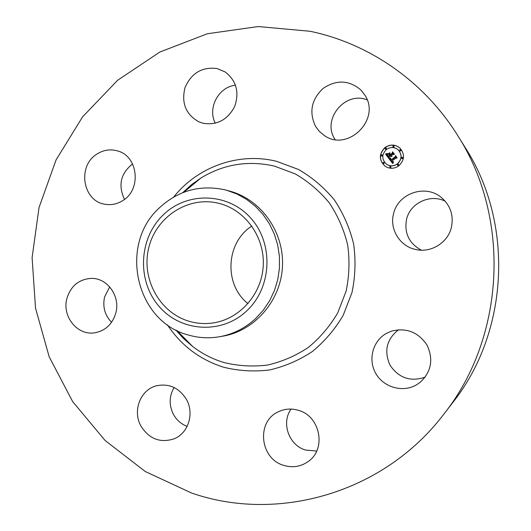 <?xml version="1.0" encoding="UTF-8"?>
<svg xmlns="http://www.w3.org/2000/svg" width="531" height="531" viewBox="0 0 531 531"><rect width="100%" height="100%" fill="white"/><g stroke="black" fill="none" stroke-linecap="round" stroke-linejoin="round"><path stroke-width="0.8" d="M421.322 250.174C408.897 243.304 404.005 232.923 406.627 219.024C410.377 202.942 430.375 193.589 445.237 201.229M393.644 213.435C398.117 193.483 425.052 184.005 440.962 197.174C450.52 205.285 453.959 215.506 451.284 227.839C447.547 243.092 430.555 253.221 415.461 249.437C399.631 246.158 389.23 228.861 393.644 213.435M457.709 135.524L465.388 147.844C514.174 223.73 508.811 331.908 452.751 402.598L443.889 414.094C383.8 493.352 277.461 523.008 191.545 493.007L145.268 471.515L105.098 440.478L72.661 401.602L49.184 356.792L35.511 308.099L32.099 257.628L39.035 207.521L56.074 159.904L82.597 116.833L117.616 80.281L159.785 52.065L207.362 33.745L258.245 26.55L310.011 31.263C368.952 43.449 423.984 81.203 457.709 135.524C510.995 218.341 505.107 336.959 443.889 414.094M425.158 377.176C410.496 382.048 398.788 378.059 390.033 365.202C383.774 351.051 386.614 339.223 398.562 329.724M316.688 451.031L305.637 450.069C288.891 445.39 280.945 422.802 291.094 409.076M187.151 426.373C181.177 424.096 176.584 420.067 173.385 414.293C168.871 405.087 169.11 396.159 174.095 387.517M111.576 322.297C104.839 315.255 102.503 306.852 104.561 297.075L109.685 286.893M124.506 199.357C117.902 185.385 120.59 173.571 132.571 163.9L132.577 163.9M215.307 123.238C207.256 108.191 218.546 86.799 235.512 85.225M335.054 139.527L334.742 139.009C321.826 119.256 345.17 90.821 367.2 99.901M248.004 303.632C223.684 284.662 225.768 242.528 251.847 226.06M219.323 203.466C245.647 210.117 265.075 237.536 263.217 266.237C261.564 294.957 238.95 319.755 212.028 323.094C204.335 324.063 196.775 323.479 189.355 321.348C159.692 312.892 141.107 278.901 148.687 248.07C155.855 217.139 187.788 195.979 217.975 203.141L219.323 203.466M162.878 215.247C138.75 238.658 136.898 280.76 158.888 306.168C180.513 331.921 221.619 334.716 246.636 310.974C271.985 287.616 273.91 243.483 250.698 218.035C227.852 192.235 186.666 191.472 162.878 215.247M226.691 190.271L236.972 194.027L246.603 199.397L255.351 206.254L263.011 214.451L269.396 223.797L274.335 234.078L277.706 245.05L279.432 256.446L279.465 268.002L277.799 279.432L274.474 290.457L269.589 300.818L263.243 310.27L255.617 318.593C245.123 328.244 233.063 334.304 219.422 336.76C208.875 338.546 198.494 337.962 188.293 334.995C135.85 321.594 118.625 245.03 158.975 208.218C177.965 190.516 200.041 184.403 225.204 189.872L230.102 191.22C261.298 199.729 284.258 232.233 282.459 266.462C280.859 300.699 254.8 330.767 222.914 336.15L219.422 336.76M122.615 200.685C117.172 204.063 111.404 205.265 105.304 204.302C82.697 201.561 76.915 165.884 97.054 154.003C103.499 149.948 110.289 148.906 117.424 150.884C138.239 155.975 141.797 189.66 122.615 200.685M298.249 410.271C320.087 415.853 326.738 448.708 308.471 461.32C301.011 466.663 292.807 468.03 283.859 465.415C259.818 458.897 256.035 421.468 278.37 411.784C284.702 408.777 291.333 408.273 298.249 410.271M203.194 123.298L198.694 121.765C185.744 114.311 181.184 102.908 185.034 87.562C191.406 73.032 202.065 66.687 217.013 68.526L225.084 71.904C236.348 80.619 239.554 92.129 234.702 106.446C227.693 119.807 217.192 125.422 203.194 123.298M186.487 399.518C194.505 413.53 188.313 433.236 174.201 438.792C160.262 443.299 149.158 439.031 140.894 425.988C132.292 410.841 140.469 389.615 156.479 385.778C169.163 383.223 179.166 387.803 186.487 399.518M315.514 126.305C308.876 112.2 311.385 99.596 323.034 88.491C336.369 79.471 349.02 79.989 360.98 90.051L364.996 95.268C381.119 119.641 347.5 152.364 324.255 135.465L319.35 131.409L315.514 126.305M115.844 312.932C112.399 324.355 105.191 331.005 94.219 332.877C77.121 335.486 61.901 316.184 66.873 298.555C70.782 285.93 78.933 279.206 91.325 278.383C107.328 277.872 120.517 296.291 115.844 312.932M386.316 333.441L391.553 331.118C406.454 327.448 418.282 332.114 427.03 345.104C433.621 359.321 431.345 371.733 420.194 382.327L416.072 385.094C402.345 392.807 383.488 387.232 375.749 373.419C367.804 359.713 372.709 341.068 386.316 333.441M398.794 165.851C394.221 168.931 389.654 169.07 385.088 166.256C378.822 160.209 378.789 153.963 385.008 147.525C390.112 144.14 395.037 144.273 399.79 147.903C405.027 154.043 404.695 160.023 398.794 165.851M399.836 147.943C395.091 144.352 390.185 144.24 385.108 147.605C378.908 154.017 378.922 160.243 385.141 166.289M386.488 164.192L386.535 164.232C390.152 166.508 393.776 166.422 397.414 163.973C402.093 159.333 402.325 154.601 398.117 149.769L398.071 149.729M383.17 163.654L384.052 163.667L383.999 162.506M385.34 149.085L386.249 149.125L386.236 147.983M381.265 156.001L382.154 156.028L382.121 154.873M399.843 150.85L400.779 150.91L400.792 149.782M393.026 146.941L393.962 146.994L393.969 145.866M397.666 165.473L398.569 165.499L398.542 164.351M389.96 167.584L390.843 167.597L390.796 166.435M401.775 158.53L402.697 158.583L402.697 157.448M386.462 149.463C390.438 146.821 394.294 146.901 398.024 149.689C402.232 154.521 402 159.26 397.327 163.9C393.683 166.356 390.053 166.442 386.435 164.159C381.583 159.386 381.59 154.481 386.462 149.463M389.084 158.802L390.763 158.437L390.345 159.439L390.949 160.508L395.422 157.176L395.509 156.36L396.889 158.192L395.987 157.999L391.911 161.099L392.548 161.789L393.444 161.776L392.628 161.968L391.606 161.338L392.495 162.28L393.564 162.021L392.734 163.575L389.084 158.802L392.748 163.541M389.157 158.351L390.783 158.026L389.263 158.497M390.597 158.935L391.075 159.977L395.19 156.844L395.482 155.623L397.022 157.667L395.535 155.922L395.316 156.937L391.048 160.189L390.597 158.935M388.811 158.437L385.692 154.282L387.404 154.003L387.112 155.238L388.141 156.837L390.053 155.377L388.181 156.419L387.351 154.435L388.221 156.233L389.794 155.032L389.342 154.428L388.168 154.315L389.88 153.008L389.708 154.196L390.398 155.112L392.455 153.539L392.601 152.623L394.082 154.587L393.059 154.342L391.301 155.683L391.918 156.18L391.002 155.915L391.832 156.526L390.657 156.174L388.931 157.495L388.811 158.437M385.712 153.791L387.497 153.552L385.805 153.924M388.095 153.91L389.873 152.702M389.867 153.685L390.484 154.508L392.23 153.167L392.595 151.786L394.341 154.103L392.655 152.092L392.356 153.233L390.444 154.694L389.867 153.685M391.845 156.506L391.267 156.233M391.931 156.101L391.46 155.842M392.694 152.736L392.555 153.618L390.398 155.112M389.854 153.174L388.347 154.329M389.342 154.428L389.893 155.105L388.221 156.233M387.358 154.886L388.207 156.399M389.867 155.132L390.152 155.45L388.141 156.837M387.345 154.123L385.791 154.362L388.818 158.384M393.517 162.187L392.263 162.147M391.838 161.225L392.402 161.855M393.537 161.703L392.429 161.709M395.602 156.479L395.515 157.249L390.949 160.508M390.736 158.557L389.183 158.875M390.816 158.119L389.25 158.43M387.504 153.665L385.811 153.864M390.63 159.174L391.075 160.17M395.535 155.922L396.989 157.807M395.568 155.729L395.283 156.917L391.075 159.977M389.953 153.811L390.471 154.674M392.655 152.092L394.314 154.249M392.681 151.899L392.329 153.247L390.484 154.508M383.116 162.486L383.953 162.466L383.953 163.594L383.123 163.621L383.116 162.486M385.32 147.937L386.19 147.943L386.15 149.045L385.287 149.045L385.32 147.937M381.225 154.84L382.068 154.833L382.054 155.948L381.212 155.961L381.225 154.84M399.85 149.715L400.752 149.742L400.693 150.831L399.797 150.811L399.85 149.715M393.033 145.806L393.922 145.826L393.869 146.914L392.98 146.901L393.033 145.806M398.476 165.433L397.619 165.44L397.639 164.318L398.502 164.311L398.476 165.433M390.743 167.53L389.907 167.55L389.907 166.415L390.75 166.402L390.743 167.53M402.604 158.51L401.728 158.497L401.768 157.395L402.651 157.408L402.604 158.51M182.664 192.693L191.379 184.795L200.95 177.991C223.73 164.172 248.196 160.203 274.354 166.09L295.156 173.856C308.179 181.396 319.569 191.08 329.32 202.908C337.855 215.739 343.969 229.744 347.666 244.917C349.823 260.422 349.305 275.841 346.099 291.174L337.762 312.812C329.917 326.2 320.107 337.743 308.325 347.44C295.687 355.83 282.094 361.697 267.558 365.043C252.816 366.848 238.286 366.012 223.969 362.534C212.533 359.089 202.079 353.719 192.6 346.431L182.558 337.53L175.854 329.99L183.746 338.718L192.6 346.431L176.929 330.534M173.703 197.028C197.678 166.721 238.897 151.866 276.638 161.344L298.462 169.462C312.142 177.361 324.096 187.509 334.344 199.915C343.311 213.369 349.743 228.058 353.626 243.988C355.896 260.263 355.345 276.445 351.98 292.535L343.225 315.241C334.981 329.286 324.673 341.393 312.308 351.555C299.026 360.337 284.762 366.476 269.516 369.968C254.044 371.846 238.811 370.95 223.803 367.279C200.061 359.806 181.25 345.641 167.365 324.786M183.786 192.255L200.95 177.991L191.505 184.688"/></g></svg>
